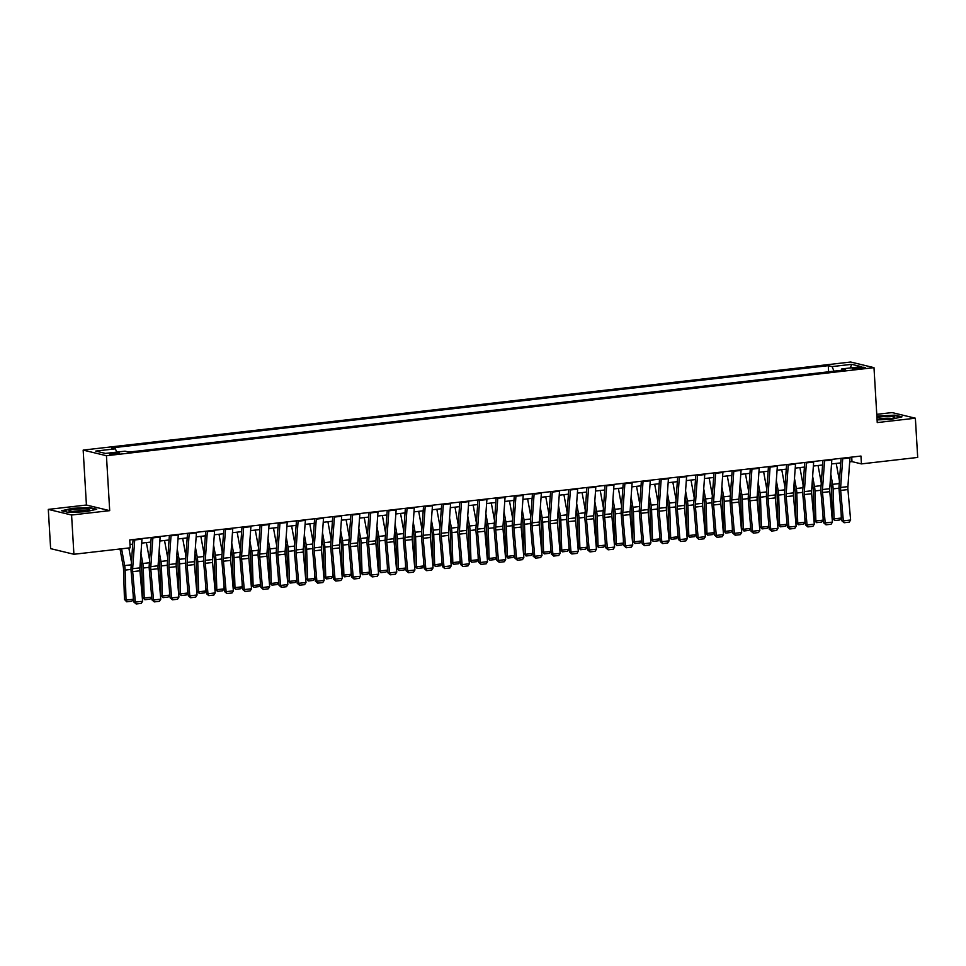 <?xml version="1.0" encoding="UTF-8"?>
<svg xmlns="http://www.w3.org/2000/svg" width="966" height="966" viewBox="0 0 966 966"><rect width="100%" height="100%" fill="white"/><g stroke="black" fill="none" stroke-linecap="round" stroke-linejoin="round"><path stroke-width="1.45" d="M116.488 454.008A5.072 0.652 -3.4 0 0 119.543 453.223A5.072 0.652 -3.4 0 0 112.467 453.042A5.072 0.652 -3.4 0 0 109.412 453.827A5.072 0.652 -3.4 0 0 116.488 454.008M48.3 509.396L71.581 515.023L109.701 510.652L86.421 505.025L48.3 509.396L50.63 548.64L73.911 554.267L130.193 547.807L129.722 539.958L860.96 456.049L861.418 463.897L917.7 457.437L915.37 418.206L892.089 412.579L876.754 414.342M86.421 505.025L83.161 450.096L850.696 362.021L873.988 367.648L106.441 455.723L83.161 450.096M858.424 367.466L855.224 367.829A4.915 0.64 -3.4 0 0 852.278 368.589A4.915 0.64 -3.4 0 0 859.136 368.77L862.324 368.408A4.915 0.64 -3.4 0 0 865.282 367.635A4.915 0.64 -3.4 0 0 858.424 367.466L858.508 368.831M834.008 371.173L832.076 366.585L828.273 365.667L111.561 447.898L115.377 448.828L116.753 452.112M832.076 366.585L851.686 364.327L861.382 366.669L841.772 368.927L841.229 370.34M115.377 448.828L95.767 451.074L105.451 453.416L125.061 451.17L128.864 452.088L845.576 369.845L841.772 368.927M71.581 515.023L73.911 554.267M109.701 510.652L106.441 455.723M873.988 367.648L877.249 422.577L915.37 418.206M849.694 461.881L851.988 461.615L861.418 463.897M129.987 544.462L132.74 544.148M141.688 543.121L150.889 542.059M159.849 541.032L169.038 539.982M177.998 538.956L187.199 537.893M196.158 536.867L205.347 535.816M214.307 534.79L223.508 533.727M232.456 532.701L241.657 531.65M250.617 530.624L259.806 529.561M268.765 528.535L277.966 527.484M286.926 526.458L296.115 525.395M305.075 524.369L314.276 523.318M323.236 522.292L332.425 521.229M341.384 520.203L350.586 519.153M359.533 518.126L368.734 517.064M377.694 516.037L386.883 514.987M395.843 513.96L405.044 512.898M414.003 511.871L423.193 510.821M432.152 509.794L441.353 508.732M450.301 507.705L459.502 506.655M468.462 505.629L477.651 504.566M486.61 503.54L495.812 502.489M504.771 501.463L513.96 500.4M522.92 499.374L532.121 498.323M541.069 497.297L550.27 496.234M559.229 495.208L568.431 494.157M577.378 493.131L586.579 492.068M595.539 491.042L604.728 489.991M613.688 488.965L622.889 487.902M631.849 486.876L641.038 485.826M649.997 484.787L659.198 483.737M668.146 482.71L677.347 481.66M686.307 480.621L695.496 479.571M704.456 478.544L713.657 477.494M722.616 476.455L731.805 475.405M740.765 474.378L749.966 473.328M758.914 472.289L768.115 471.239M777.075 470.213L786.264 469.15M795.223 468.124L804.424 467.073M813.384 466.047L822.573 464.984M831.533 463.958L840.734 462.907M851.722 457.111L851.988 461.615M828.273 365.667L828.635 371.789M850.285 367.949L851.686 364.327M877.092 419.92L891.497 419.292L902.003 416.841L894.987 415.139L876.862 416.044M68.683 512.463L86.203 511.702L96.709 509.239L89.693 507.548L72.172 508.309L61.667 510.76L68.683 512.463M850.008 457.304A5.554 2.149 83.5 0 1 849.971 457.908L847.907 486.623A7.933 3.067 -96.5 0 0 847.931 489.569L850.611 520.01L843.342 520.843L844.151 522.739L841.797 520.746L839.128 490.305A11.894 4.601 83.5 0 1 839.068 485.898L841.06 458.331M841.797 520.746L843.342 520.843L840.674 490.402A7.933 3.067 -96.5 0 1 840.637 487.456L842.714 458.741A5.554 2.149 83.5 0 0 842.738 458.138M850.611 520.01L849.235 522.147L844.151 522.739M830.349 480.44L831.219 485.186A7.933 3.067 83.5 0 1 831.533 488.192L832.451 518.211L834.044 518.875L833.115 488.856A11.894 4.601 -96.5 0 0 832.644 484.34L830.796 474.246M839.43 480.935L836.23 463.426M841.301 518.042L839.792 519.986L834.709 520.565L834.044 518.875L841.301 518.042L841.157 513.538M834.709 520.565L832.451 518.211M831.847 459.393A5.554 2.149 83.5 0 1 831.823 459.985L829.746 488.711A7.933 3.067 -96.5 0 0 829.782 491.646L832.451 522.087L825.193 522.92L826.002 524.816L823.636 522.823L820.967 492.382A11.894 4.601 83.5 0 1 820.919 487.975L822.911 460.42M823.636 522.823L825.193 522.92L822.525 492.479A7.933 3.067 -96.5 0 1 822.489 489.545L824.553 460.818A5.554 2.149 83.5 0 0 824.59 460.227M832.451 522.087L831.086 524.236L826.002 524.816M813.698 461.47A5.554 2.149 83.5 0 1 813.662 462.074L811.597 490.788A7.933 3.067 -96.5 0 0 811.633 493.735L814.302 524.176L807.045 525.009L807.842 526.905L805.487 524.912L802.818 494.471A11.894 4.601 83.5 0 1 802.77 490.064L804.75 462.497M805.487 524.912L807.045 525.009L804.364 494.568A7.933 3.067 -96.5 0 1 804.34 491.622L806.405 462.907A5.554 2.149 83.5 0 0 806.429 462.303M814.302 524.176L812.925 526.313L807.842 526.905M795.537 463.559A5.554 2.149 83.5 0 1 795.513 464.151L793.436 492.877A7.933 3.067 -96.5 0 0 793.472 495.812L796.153 526.253L788.884 527.086L789.693 528.982L787.338 526.989L784.658 496.548A11.894 4.601 83.5 0 1 784.609 492.141L786.602 464.586M787.338 526.989L788.884 527.086L786.215 496.645A7.933 3.067 -96.5 0 1 786.179 493.711L788.256 464.984A5.554 2.149 83.5 0 0 788.28 464.392M796.153 526.253L794.777 528.402L789.693 528.982M812.189 482.517L813.058 487.262A7.933 3.067 83.5 0 1 813.384 490.269L814.302 520.288L815.884 520.952L814.966 490.933A11.894 4.601 -96.5 0 0 814.483 486.417L812.635 476.335M821.281 483.024L818.069 465.503M823.141 520.119L821.643 522.063L816.56 522.654L815.884 520.952L823.141 520.119L823.008 515.615M816.56 522.654L814.302 520.288M794.04 484.606L794.909 489.351A7.933 3.067 83.5 0 1 795.223 492.358L796.141 522.377L797.735 523.041L796.817 493.022A11.894 4.601 -96.5 0 0 796.334 488.506L794.487 478.411M803.12 485.101L799.92 467.592M804.992 522.208L803.495 524.152L798.411 524.731L797.735 523.041L804.992 522.208L804.859 517.704M798.411 524.731L796.141 522.377M775.879 486.695L776.749 491.428A7.933 3.067 83.5 0 1 777.075 494.435L777.992 524.453L779.574 525.118L778.656 495.099A11.894 4.601 -96.5 0 0 778.173 490.583L776.326 480.5M784.972 487.19L781.76 469.669M786.843 524.284L785.334 526.229L780.25 526.82L779.574 525.118L786.843 524.284L786.698 519.78M780.25 526.82L777.992 524.453M777.388 465.636A5.554 2.149 83.5 0 1 777.364 466.24L775.287 494.954A7.933 3.067 -96.5 0 0 775.324 497.901L777.992 528.342L770.735 529.175L771.532 531.071L769.178 529.078L766.509 498.637A11.894 4.601 83.5 0 1 766.461 494.23L768.441 466.663M769.178 529.078L770.735 529.175L768.055 498.734A7.933 3.067 -96.5 0 1 768.03 495.787L770.095 467.073A5.554 2.149 83.5 0 0 770.131 466.469M777.992 528.342L776.616 530.479L771.532 531.071M757.73 488.772L758.6 493.517A7.933 3.067 83.5 0 1 758.914 496.524L759.844 526.542L761.425 527.207L760.508 497.188A11.894 4.601 -96.5 0 0 760.025 492.672L758.177 482.577M766.811 489.267L763.611 471.758M768.682 526.373L767.185 528.317L762.102 528.897L761.425 527.207L768.682 526.373L768.55 521.869M762.102 528.897L759.844 526.542M877.056 419.268A10.3 1.34 -3.4 0 0 878.372 419.341A10.3 1.34 -3.4 0 0 894.54 417.614A10.3 1.34 -3.4 0 0 890.628 416.479A10.3 1.34 -3.4 0 0 876.947 417.445M891.533 418.483A7.8 1.014 -3.4 0 0 889.227 418.254A7.8 1.014 -3.4 0 0 877.587 419.304M876.887 416.467L894.685 415.537L901.024 417.07M75.119 509.336A10.3 1.34 -3.4 0 0 69.202 511.219A10.3 1.34 -3.4 0 0 83.293 511.304A10.3 1.34 -3.4 0 0 89.246 510.024A10.3 1.34 -3.4 0 0 85.757 508.901A10.3 1.34 -3.4 0 0 75.119 509.336M86.228 510.881A7.8 1.014 -3.4 0 0 76.193 511.002A7.8 1.014 -3.4 0 0 72.293 511.714M62.548 510.978L72.414 508.671L89.391 507.935L95.731 509.468M759.228 467.725A5.554 2.149 83.5 0 1 759.204 468.317L757.139 497.043A7.933 3.067 -96.5 0 0 757.163 499.977L759.844 530.419L752.574 531.252L753.383 533.147L751.029 531.155L748.348 500.714A11.894 4.601 83.5 0 1 748.3 496.307L750.292 468.752M751.029 531.155L752.574 531.252L749.906 500.811A7.933 3.067 -96.5 0 1 749.87 497.876L751.946 469.15A5.554 2.149 83.5 0 0 751.971 468.558M759.844 530.419L758.467 532.568L753.383 533.147M741.079 469.802A5.554 2.149 83.5 0 1 741.055 470.406L738.978 499.12A7.933 3.067 -96.5 0 0 739.014 502.066L741.683 532.508L734.426 533.341L735.235 535.236L732.868 533.244L730.199 502.803A11.894 4.601 83.5 0 1 730.151 498.396L732.143 470.828M732.868 533.244L734.426 533.341L731.757 502.9A7.933 3.067 -96.5 0 1 731.721 499.953L733.786 471.239A5.554 2.149 83.5 0 0 733.822 470.635M741.683 532.508L740.306 534.657L735.235 535.236M722.93 471.891A5.554 2.149 83.5 0 1 722.894 472.483L720.829 501.209A7.933 3.067 -96.5 0 0 720.865 504.143L723.534 534.584L716.277 535.418L717.074 537.313L714.719 535.321L712.051 504.88A11.894 4.601 83.5 0 1 712.002 500.473L713.983 472.917M714.719 535.321L716.277 535.418L713.596 504.976A7.933 3.067 -96.5 0 1 713.56 502.042L715.637 473.316A5.554 2.149 83.5 0 0 715.661 472.724M723.534 534.584L722.157 536.734L717.074 537.313M704.769 473.968A5.554 2.149 83.5 0 1 704.745 474.572L702.668 503.286A7.933 3.067 -96.5 0 0 702.705 506.232L705.385 536.673L698.116 537.507L698.925 539.402L696.571 537.41L693.89 506.969A11.894 4.601 83.5 0 1 693.842 502.561L695.834 474.994M696.571 537.41L698.116 537.507L695.448 507.065A7.933 3.067 -96.5 0 1 695.411 504.119L697.488 475.405A5.554 2.149 83.5 0 0 697.512 474.801M705.385 536.673L704.009 538.823L698.925 539.402M686.621 476.057A5.554 2.149 83.5 0 1 686.597 476.649L684.52 505.375A7.933 3.067 -96.5 0 0 684.556 508.309L687.224 538.75L679.967 539.583L680.764 541.479L678.41 539.487L675.741 509.046A11.894 4.601 83.5 0 1 675.693 504.638L677.673 477.083M678.41 539.487L679.967 539.583L677.287 509.142A7.933 3.067 -96.5 0 1 677.263 506.208L679.327 477.482A5.554 2.149 83.5 0 0 679.352 476.89M687.224 538.75L685.848 540.9L680.764 541.479M739.582 490.861L740.439 495.594A7.933 3.067 83.5 0 1 740.765 498.601L741.683 528.619L743.265 529.283L742.347 499.265A11.894 4.601 -96.5 0 0 741.876 494.749L740.028 484.666M748.662 491.356L745.462 473.835M750.534 528.45L749.024 530.394L743.941 530.986L743.265 529.283L750.534 528.45L750.389 523.946M743.941 530.986L741.683 528.619M721.421 492.938L722.29 497.683A7.933 3.067 83.5 0 1 722.616 500.69L723.534 530.708L725.116 531.372L724.198 501.354A11.894 4.601 -96.5 0 0 723.715 496.838L721.868 486.743M730.513 493.433L727.301 475.924M732.373 530.539L730.876 532.483L725.792 533.063L725.116 531.372L732.373 530.539L732.24 526.035M725.792 533.063L723.534 530.708M703.272 495.027L704.142 499.76A7.933 3.067 83.5 0 1 704.456 502.767L705.373 532.785L706.967 533.449L706.049 503.431A11.894 4.601 -96.5 0 0 705.566 498.927L703.719 488.832M712.353 495.522L709.153 478.001M714.224 532.616L712.727 534.56L707.643 535.152L706.967 533.449L714.224 532.616L714.091 528.124M707.643 535.152L705.373 532.785M685.111 497.104L685.981 501.849A7.933 3.067 83.5 0 1 686.307 504.856L687.224 534.874L688.806 535.538L687.889 505.52A11.894 4.601 -96.5 0 0 687.406 501.004L685.558 490.909M694.204 497.599L690.992 480.09M696.075 534.705L694.566 536.649L689.482 537.229L688.806 535.538L696.075 534.705L695.931 530.201M689.482 537.229L687.224 534.874M666.963 499.193L667.832 503.926A7.933 3.067 83.5 0 1 668.146 506.933L669.064 536.951L670.658 537.615L669.74 507.597A11.894 4.601 -96.5 0 0 669.257 503.093L667.409 492.998M676.043 499.688L672.843 482.167M677.915 536.782L676.417 538.726L671.334 539.318L670.658 537.615L677.915 536.782L677.782 532.29M671.334 539.318L669.064 536.951M668.46 478.134A5.554 2.149 83.5 0 1 668.436 478.738L666.371 507.452A7.933 3.067 -96.5 0 0 666.395 510.398L669.076 540.839L661.807 541.672L662.616 543.568L660.261 541.576L657.58 511.135A11.894 4.601 83.5 0 1 657.532 506.727L659.524 479.16M660.261 541.576L661.807 541.672L659.138 511.231A7.933 3.067 -96.5 0 1 659.102 508.285L661.179 479.571A5.554 2.149 83.5 0 0 661.203 478.967M669.076 540.839L667.699 542.989L662.616 543.568M648.814 501.269L649.671 506.015A7.933 3.067 83.5 0 1 649.997 509.022L650.915 539.04L652.497 539.704L651.579 509.686A11.894 4.601 -96.5 0 0 651.096 505.17L649.261 495.075M657.894 501.765L654.694 484.256M659.766 538.871L658.257 540.815L653.173 541.395L652.497 539.704L659.766 538.871L659.621 534.367M653.173 541.395L650.915 539.04M650.311 480.223A5.554 2.149 83.5 0 1 650.287 480.814L648.21 509.541A7.933 3.067 -96.5 0 0 648.246 512.475L650.915 542.916L643.658 543.749L644.455 545.645L642.1 543.653L639.432 513.212A11.894 4.601 83.5 0 1 639.383 508.804L641.364 481.249M642.1 543.653L643.658 543.749L640.989 513.308A7.933 3.067 -96.5 0 1 640.953 510.374L643.018 481.648A5.554 2.149 83.5 0 0 643.054 481.056M650.915 542.916L649.538 545.065L644.455 545.645M630.653 503.358L631.523 508.092A7.933 3.067 83.5 0 1 631.849 511.099L632.766 541.117L634.348 541.781L633.43 511.763A11.894 4.601 -96.5 0 0 632.947 507.259L631.1 497.164M639.746 503.854L636.534 486.333M641.605 540.948L640.108 542.892L635.024 543.484L634.348 541.781L641.605 540.948L641.472 536.456M635.024 543.484L632.766 541.117M632.162 482.3A5.554 2.149 83.5 0 1 632.126 482.903L630.061 511.618A7.933 3.067 -96.5 0 0 630.098 514.564L632.766 545.005L625.497 545.838L626.306 547.734L623.951 545.742L621.283 515.301A11.894 4.601 83.5 0 1 621.223 510.893L623.215 483.326M623.951 545.742L625.497 545.838L622.828 515.397A7.933 3.067 -96.5 0 1 622.792 512.451L624.869 483.737A5.554 2.149 83.5 0 0 624.893 483.133M632.766 545.005L631.39 547.154L626.306 547.734M612.504 505.435L613.374 510.181A7.933 3.067 83.5 0 1 613.688 513.188L614.605 543.206L616.199 543.87L615.27 513.852A11.894 4.601 -96.5 0 0 614.799 509.336L612.951 499.241M621.585 505.93L618.385 488.422M623.456 543.037L621.947 544.981L616.876 545.561L616.199 543.87L623.456 543.037L623.324 538.533M616.876 545.561L614.605 543.206M614.002 484.389A5.554 2.149 83.5 0 1 613.978 484.98L611.901 513.707A7.933 3.067 -96.5 0 0 611.937 516.641L614.605 547.082L607.348 547.915L608.157 549.811L605.803 547.819L603.122 517.378A11.894 4.601 83.5 0 1 603.074 512.97L605.066 485.415M605.803 547.819L607.348 547.915L604.68 517.474A7.933 3.067 -96.5 0 1 604.644 514.54L606.72 485.813A5.554 2.149 83.5 0 0 606.745 485.222M614.605 547.082L613.241 549.231L608.157 549.811M594.344 507.524L595.213 512.258A7.933 3.067 83.5 0 1 595.539 515.264L596.457 545.283L598.039 545.947L597.121 515.929A11.894 4.601 -96.5 0 0 596.638 511.425L594.79 501.33M603.436 508.019L600.224 490.499M605.308 545.114L603.798 547.07L598.715 547.65L598.039 545.947L605.308 545.114L605.163 540.622M598.715 547.65L596.457 545.283M595.853 486.466A5.554 2.149 83.5 0 1 595.817 487.069L593.752 515.784A7.933 3.067 -96.5 0 0 593.788 518.73L596.457 549.171L589.2 550.004L589.997 551.9L587.642 549.908L584.973 519.466A11.894 4.601 83.5 0 1 584.925 515.059L586.905 487.492M587.642 549.908L589.2 550.004L586.519 519.563A7.933 3.067 -96.5 0 1 586.495 516.629L588.56 487.902A5.554 2.149 83.5 0 0 588.584 487.299M596.457 549.171L595.08 551.32L589.997 551.9M576.195 509.601L577.064 514.347A7.933 3.067 83.5 0 1 577.378 517.353L578.296 547.372L579.89 548.036L578.972 518.018A11.894 4.601 -96.5 0 0 578.489 513.501L576.642 503.407M585.275 510.096L582.075 492.588M587.147 547.203L585.65 549.147L580.566 549.726L579.89 548.036L587.147 547.203L587.014 542.699M580.566 549.726L578.296 547.372M577.692 488.555A5.554 2.149 83.5 0 1 577.668 489.146L575.603 517.873A7.933 3.067 -96.5 0 0 575.627 520.807L578.308 551.248L571.039 552.081L571.848 553.977L569.493 551.997L566.813 521.543A11.894 4.601 83.5 0 1 566.764 517.136L568.757 489.581M569.493 551.997L571.039 552.081L568.37 521.64A7.933 3.067 -96.5 0 1 568.334 518.706L570.411 489.979A5.554 2.149 83.5 0 0 570.435 489.388M578.308 551.248L576.931 553.397L571.848 553.977M558.046 511.69L558.903 516.424A7.933 3.067 83.5 0 1 559.229 519.43L560.147 549.449L561.729 550.113L560.811 520.094A11.894 4.601 -96.5 0 0 560.328 515.59L558.481 505.496M567.127 512.185L563.927 494.664M568.998 549.28L567.489 551.236L562.405 551.815L561.729 550.113L568.998 549.28L568.853 544.788M562.405 551.815L560.147 549.449M559.543 490.631A5.554 2.149 83.5 0 1 559.519 491.235L557.442 519.962A7.933 3.067 -96.5 0 0 557.479 522.896L560.147 553.337L552.89 554.17L553.687 556.066L551.332 554.073L548.664 523.632A11.894 4.601 83.5 0 1 548.616 519.225L550.596 491.658M551.332 554.073L552.89 554.17L550.222 523.729A7.933 3.067 -96.5 0 1 550.185 520.795L552.25 492.068A5.554 2.149 83.5 0 0 552.286 491.465M560.147 553.337L558.771 555.486L553.687 556.066M541.383 492.72A5.554 2.149 83.5 0 1 541.358 493.312L539.294 522.038A7.933 3.067 -96.5 0 0 539.318 524.973L541.998 555.426L534.729 556.259L535.538 558.143L533.184 556.162L530.515 525.709A11.894 4.601 83.5 0 1 530.455 521.302L532.447 493.747M533.184 556.162L534.729 556.259L532.061 525.806A7.933 3.067 -96.5 0 1 532.024 522.872L534.101 494.145A5.554 2.149 83.5 0 0 534.126 493.554M541.998 555.426L540.622 557.563L535.538 558.143M523.234 494.797A5.554 2.149 83.5 0 1 523.21 495.401L521.133 524.127A7.933 3.067 -96.5 0 0 521.169 527.062L523.838 557.503L516.581 558.336L517.39 560.232L515.023 558.239L512.354 527.798A11.894 4.601 83.5 0 1 512.306 523.391L514.298 495.824M515.023 558.239L516.581 558.336L513.912 527.895A7.933 3.067 -96.5 0 1 513.876 524.961L515.941 496.234A5.554 2.149 83.5 0 0 515.977 495.63M523.838 557.503L522.473 559.652L517.39 560.232M505.085 496.886A5.554 2.149 83.5 0 1 505.049 497.478L502.984 526.204A7.933 3.067 -96.5 0 0 503.02 529.139L505.689 559.592L498.432 560.425L499.229 562.321L496.874 560.328L494.206 529.875A11.894 4.601 83.5 0 1 494.157 525.468L496.138 497.913M496.874 560.328L498.432 560.425L495.751 529.972A7.933 3.067 -96.5 0 1 495.727 527.038L497.792 498.311A5.554 2.149 83.5 0 0 497.816 497.719M505.689 559.592L504.312 561.729L499.229 562.321M486.924 498.963A5.554 2.149 83.5 0 1 486.9 499.567L484.823 528.293A7.933 3.067 -96.5 0 0 484.86 531.228L487.54 561.669L480.271 562.502L481.08 564.398L478.725 562.405L476.045 531.964A11.894 4.601 83.5 0 1 475.996 527.557L477.989 499.99M478.725 562.405L480.271 562.502L477.602 532.061A7.933 3.067 -96.5 0 1 477.566 529.126L479.643 500.4A5.554 2.149 83.5 0 0 479.667 499.796M487.54 561.669L486.164 563.818L481.08 564.398M468.776 501.052A5.554 2.149 83.5 0 1 468.752 501.644L466.675 530.37A7.933 3.067 -96.5 0 0 466.711 533.304L469.379 563.758L462.122 564.591L462.919 566.487L460.565 564.494L457.896 534.053A11.894 4.601 83.5 0 1 457.848 529.634L459.828 502.079M460.565 564.494L462.122 564.591L459.442 534.138A7.933 3.067 -96.5 0 1 459.418 531.203L461.482 502.477A5.554 2.149 83.5 0 0 461.507 501.885M469.379 563.758L468.003 565.895L462.919 566.487M450.615 503.129A5.554 2.149 83.5 0 1 450.591 503.733L448.526 532.459A7.933 3.067 -96.5 0 0 448.55 535.393L451.231 565.835L443.962 566.668L444.771 568.563L442.416 566.571L439.735 536.13A11.894 4.601 83.5 0 1 439.687 531.723L441.679 504.155M442.416 566.571L443.962 566.668L441.293 536.227A7.933 3.067 -96.5 0 1 441.257 533.292L443.334 504.566A5.554 2.149 83.5 0 0 443.358 503.962M451.231 565.835L449.854 567.984L444.771 568.563M432.466 505.218A5.554 2.149 83.5 0 1 432.442 505.81L430.365 534.536A7.933 3.067 -96.5 0 0 430.401 537.482L433.07 567.923L425.813 568.757L426.61 570.652L424.255 568.66L421.587 538.219A11.894 4.601 83.5 0 1 421.538 533.8L423.531 506.244M424.255 568.66L425.813 568.757L423.144 538.316A7.933 3.067 -96.5 0 1 423.108 535.369L425.173 506.643A5.554 2.149 83.5 0 0 425.209 506.051M433.07 567.923L431.693 570.061L426.61 570.652M414.317 507.295A5.554 2.149 83.5 0 1 414.281 507.899L412.216 536.625A7.933 3.067 -96.5 0 0 412.253 539.559L414.921 570L407.664 570.834L408.461 572.729L406.106 570.737L403.438 540.296A11.894 4.601 83.5 0 1 403.39 535.889L405.37 508.321M406.106 570.737L407.664 570.834L404.983 540.392A7.933 3.067 -96.5 0 1 404.947 537.458L407.024 508.732A5.554 2.149 83.5 0 0 407.048 508.128M414.921 570L413.545 572.15L408.461 572.729M396.157 509.384A5.554 2.149 83.5 0 1 396.132 509.976L394.056 538.702A7.933 3.067 -96.5 0 0 394.092 541.648L396.76 572.089L389.503 572.923L390.312 574.818L387.958 572.826L385.277 542.385A11.894 4.601 83.5 0 1 385.229 537.965L387.221 510.41M387.958 572.826L389.503 572.923L386.835 542.481A7.933 3.067 -96.5 0 1 386.798 539.535L388.875 510.809A5.554 2.149 83.5 0 0 388.9 510.217M396.76 572.089L395.396 574.227L390.312 574.818M378.008 511.473A5.554 2.149 83.5 0 1 377.984 512.065L375.907 540.791A7.933 3.067 -96.5 0 0 375.943 543.725L378.612 574.166L371.355 574.999L372.151 576.895L369.797 574.903L367.128 544.462A11.894 4.601 83.5 0 1 367.08 540.054L369.06 512.487M369.797 574.903L371.355 574.999L368.674 544.558A7.933 3.067 -96.5 0 1 368.65 541.624L370.715 512.898A5.554 2.149 83.5 0 0 370.739 512.306M378.612 574.166L377.235 576.316L372.151 576.895M359.847 513.55A5.554 2.149 83.5 0 1 359.823 514.141L357.758 542.868A7.933 3.067 -96.5 0 0 357.782 545.814L360.463 576.255L353.194 577.088L354.003 578.984L351.648 576.992L348.968 546.551A11.894 4.601 83.5 0 1 348.919 542.143L350.912 514.576M351.648 576.992L353.194 577.088L350.525 546.647A7.933 3.067 -96.5 0 1 350.489 543.701L352.566 514.975A5.554 2.149 83.5 0 0 352.59 514.383M360.463 576.255L359.086 578.393L354.003 578.984M341.698 515.639A5.554 2.149 83.5 0 1 341.674 516.23L339.597 544.957A7.933 3.067 -96.5 0 0 339.634 547.891L342.302 578.332L335.045 579.165L335.842 581.061L333.487 579.069L330.819 548.628A11.894 4.601 83.5 0 1 330.77 544.22L332.751 516.665M333.487 579.069L335.045 579.165L332.376 548.724A7.933 3.067 -96.5 0 1 332.34 545.79L334.405 517.064A5.554 2.149 83.5 0 0 334.441 516.472M342.302 578.332L340.926 580.481L335.842 581.061M323.55 517.716A5.554 2.149 83.5 0 1 323.513 518.307L321.449 547.034A7.933 3.067 -96.5 0 0 321.473 549.98L324.153 580.421L316.884 581.254L317.693 583.15L315.339 581.158L312.67 550.717A11.894 4.601 83.5 0 1 312.61 546.309L314.602 518.742M315.339 581.158L316.884 581.254L314.216 550.813A7.933 3.067 -96.5 0 1 314.179 547.867L316.256 519.14A5.554 2.149 83.5 0 0 316.28 518.549M324.153 580.421L322.777 582.558L317.693 583.15M305.389 519.805A5.554 2.149 83.5 0 1 305.365 520.396L303.288 549.123A7.933 3.067 -96.5 0 0 303.324 552.057L305.993 582.498L298.736 583.331L299.545 585.227L297.19 583.235L294.509 552.793A11.894 4.601 83.5 0 1 294.461 548.386L296.453 520.831M297.19 583.235L298.736 583.331L296.067 552.89A7.933 3.067 -96.5 0 1 296.031 549.956L298.096 521.229A5.554 2.149 83.5 0 0 298.132 520.638M305.993 582.498L304.628 584.647L299.545 585.227M287.24 521.881A5.554 2.149 83.5 0 1 287.204 522.485L285.139 551.2A7.933 3.067 -96.5 0 0 285.175 554.146L287.844 584.587L280.587 585.42L281.384 587.316L279.029 585.324L276.361 554.882A11.894 4.601 83.5 0 1 276.312 550.475L278.293 522.908M279.029 585.324L280.587 585.42L277.906 554.979A7.933 3.067 -96.5 0 1 277.882 552.033L279.947 523.318A5.554 2.149 83.5 0 0 279.971 522.715M287.844 584.587L286.467 586.724L281.384 587.316M269.079 523.97A5.554 2.149 83.5 0 1 269.055 524.562L266.99 553.289A7.933 3.067 -96.5 0 0 267.014 556.223L269.695 586.664L262.426 587.497L263.235 589.393L260.88 587.4L258.2 556.959A11.894 4.601 83.5 0 1 258.151 552.552L260.144 524.997M260.88 587.4L262.426 587.497L259.757 557.056A7.933 3.067 -96.5 0 1 259.721 554.122L261.798 525.395A5.554 2.149 83.5 0 0 261.822 524.804M269.695 586.664L268.319 588.813L263.235 589.393M250.931 526.047A5.554 2.149 83.5 0 1 250.906 526.651L248.83 555.365A7.933 3.067 -96.5 0 0 248.866 558.312L251.534 588.753L244.277 589.586L245.074 591.482L242.72 589.489L240.051 559.048A11.894 4.601 83.5 0 1 240.003 554.641L241.983 527.074M242.72 589.489L244.277 589.586L241.597 559.145A7.933 3.067 -96.5 0 1 241.572 556.199L243.637 527.484A5.554 2.149 83.5 0 0 243.674 526.881M251.534 588.753L250.158 590.89L245.074 591.482M539.885 513.767L540.755 518.513A7.933 3.067 83.5 0 1 541.069 521.519L541.998 551.538L543.58 552.202L542.663 522.183A11.894 4.601 -96.5 0 0 542.18 517.667L540.332 507.573M548.966 514.262L545.766 496.753M550.837 551.369L549.34 553.313L544.256 553.892L543.58 552.202L550.837 551.369L550.705 546.865M544.256 553.892L541.998 551.538M521.737 515.856L522.606 520.589A7.933 3.067 83.5 0 1 522.92 523.608L523.838 553.615L525.432 554.279L524.502 524.26A11.894 4.601 -96.5 0 0 524.031 519.756L522.183 509.662M530.817 516.351L527.617 498.83M532.689 553.446L531.179 555.402L526.096 555.981L525.432 554.279L532.689 553.446L532.544 548.954M526.096 555.981L523.838 553.615M503.576 517.933L504.445 522.678A7.933 3.067 83.5 0 1 504.771 525.685L505.689 555.704L507.271 556.368L506.353 526.349A11.894 4.601 -96.5 0 0 505.87 521.833L504.023 511.739M512.668 518.428L509.456 500.919M514.528 555.535L513.031 557.479L507.947 558.058L507.271 556.368L514.528 555.535L514.395 551.031M507.947 558.058L505.689 555.704M485.427 520.022L486.296 524.755A7.933 3.067 83.5 0 1 486.61 527.774L487.528 557.793L489.122 558.445L488.204 528.426A11.894 4.601 -96.5 0 0 487.721 523.922L485.874 513.827M494.507 520.517L491.308 503.008M496.379 557.611L494.882 559.568L489.798 560.147L489.122 558.445L496.379 557.611L496.246 553.12M489.798 560.147L487.528 557.793M467.266 522.099L468.136 526.844A7.933 3.067 83.5 0 1 468.462 529.851L469.379 559.869L470.961 560.534L470.044 530.515A11.894 4.601 -96.5 0 0 469.561 525.999L467.713 515.904M476.359 522.594L473.147 505.085M478.23 559.7L476.721 561.644L471.637 562.224L470.961 560.534L478.23 559.7L478.085 555.196M471.637 562.224L469.379 559.869M449.118 524.188L449.987 528.921A7.933 3.067 83.5 0 1 450.301 531.94L451.231 561.958L452.812 562.61L451.895 532.592A11.894 4.601 -96.5 0 0 451.412 528.088L449.564 517.993M458.198 524.683L454.998 507.174M460.07 561.777L458.572 563.733L453.489 564.313L452.812 562.61L460.07 561.777L459.937 557.285M453.489 564.313L451.231 561.958M430.969 526.265L431.826 531.01A7.933 3.067 83.5 0 1 432.152 534.017L433.07 564.035L434.652 564.699L433.734 534.681A11.894 4.601 -96.5 0 0 433.263 530.165L431.416 520.07M440.049 526.76L436.849 509.251M441.921 563.866L440.411 565.81L435.328 566.39L434.652 564.699L441.921 563.866L441.776 559.362M435.328 566.39L433.07 564.035M412.808 528.354L413.677 533.087A7.933 3.067 83.5 0 1 414.003 536.106L414.921 566.124L416.503 566.776L415.585 536.758A11.894 4.601 -96.5 0 0 415.102 532.254L413.255 522.159M421.9 528.849L418.689 511.34M423.76 565.943L422.263 567.899L417.179 568.479L416.503 566.776L423.76 565.943L423.627 561.451M417.179 568.479L414.921 566.124M394.659 530.431L395.529 535.176A7.933 3.067 83.5 0 1 395.843 538.183L396.76 568.201L398.354 568.865L397.424 538.847A11.894 4.601 -96.5 0 0 396.954 534.331L395.106 524.236M403.74 530.926L400.54 513.417M405.611 568.032L404.114 569.976L399.03 570.556L398.354 568.865L405.611 568.032L405.478 563.528M399.03 570.556L396.76 568.201M376.499 532.52L377.368 537.253A7.933 3.067 83.5 0 1 377.694 540.272L378.612 570.29L380.193 570.942L379.276 540.924A11.894 4.601 -96.5 0 0 378.793 536.42L376.945 526.325M385.591 533.015L382.379 515.506M387.463 570.109L385.953 572.065L380.87 572.645L380.193 570.942L387.463 570.109L387.318 565.617M380.87 572.645L378.612 570.29M358.35 534.596L359.219 539.342A7.933 3.067 83.5 0 1 359.533 542.349L360.451 572.367L362.045 573.031L361.127 543.013A11.894 4.601 -96.5 0 0 360.644 538.497L358.797 528.402M367.43 535.092L364.23 517.583M369.302 572.198L367.805 574.142L362.721 574.722L362.045 573.031L369.302 572.198L369.169 567.694M362.721 574.722L360.451 572.367M340.201 536.685L341.058 541.431A7.933 3.067 83.5 0 1 341.384 544.438L342.302 574.456L343.884 575.108L342.966 545.09A11.894 4.601 -96.5 0 0 342.483 540.586L340.648 530.491M349.281 537.181L346.082 519.672M351.153 574.275L349.644 576.231L344.56 576.811L343.884 575.108L351.153 574.275L351.008 569.783M344.56 576.811L342.302 574.456M322.04 538.762L322.91 543.508A7.933 3.067 83.5 0 1 323.224 546.514L324.153 576.533L325.735 577.197L324.817 547.179A11.894 4.601 -96.5 0 0 324.335 542.663L322.487 532.568M331.121 539.257L327.921 521.749M332.992 576.364L331.495 578.308L326.411 578.9L325.735 577.197L332.992 576.364L332.859 571.86M326.411 578.9L324.153 576.533M303.892 540.851L304.761 545.597A7.933 3.067 83.5 0 1 305.075 548.603L305.993 578.622L307.586 579.274L306.657 549.268A11.894 4.601 -96.5 0 0 306.186 544.752L304.338 534.657M312.972 541.346L309.772 523.838M314.844 578.441L313.334 580.397L308.251 580.977L307.586 579.274L314.844 578.441L314.711 573.949M308.251 580.977L305.993 578.622M285.731 542.928L286.6 547.674A7.933 3.067 83.5 0 1 286.926 550.68L287.844 580.699L289.426 581.363L288.508 551.345A11.894 4.601 -96.5 0 0 288.025 546.828L286.178 536.734M294.823 543.423L291.611 525.915M296.695 580.53L295.185 582.474L290.102 583.066L289.426 581.363L296.695 580.53L296.55 576.026M290.102 583.066L287.844 580.699M267.582 545.017L268.451 549.763A7.933 3.067 83.5 0 1 268.765 552.769L269.683 582.788L271.277 583.452L270.359 553.433A11.894 4.601 -96.5 0 0 269.876 548.917L268.029 538.823M276.662 545.512L273.463 528.004M278.534 582.619L277.037 584.563L271.953 585.142L271.277 583.452L278.534 582.619L278.401 578.115M271.953 585.142L269.683 582.788M249.421 547.094L250.291 551.84A7.933 3.067 83.5 0 1 250.617 554.846L251.534 584.865L253.116 585.529L252.198 555.51A11.894 4.601 -96.5 0 0 251.715 550.994L249.868 540.9M258.514 547.589L255.302 530.08M260.385 584.696L258.876 586.64L253.792 587.231L253.116 585.529L260.385 584.696L260.24 580.192M253.792 587.231L251.534 584.865M231.272 549.183L232.142 553.929A7.933 3.067 83.5 0 1 232.456 556.935L233.386 586.954L234.967 587.618L234.05 557.599A11.894 4.601 -96.5 0 0 233.567 553.083L231.719 542.989M240.353 549.678L237.153 532.169M242.225 586.785L240.727 588.729L235.644 589.308L234.967 587.618L242.225 586.785L242.092 582.281M235.644 589.308L233.386 586.954M232.77 528.136A5.554 2.149 83.5 0 1 232.746 528.728L230.681 557.454A7.933 3.067 -96.5 0 0 230.705 560.389L233.386 590.83L226.116 591.663L226.925 593.559L224.571 591.566L221.902 561.125A11.894 4.601 83.5 0 1 221.842 556.718L223.834 529.163M224.571 591.566L226.116 591.663L223.448 561.222A7.933 3.067 -96.5 0 1 223.412 558.288L225.489 529.561A5.554 2.149 83.5 0 0 225.513 528.97M233.386 590.83L232.009 592.979L226.925 593.559M213.124 551.26L213.981 556.005A7.933 3.067 83.5 0 1 214.307 559.012L215.225 589.031L216.807 589.695L215.889 559.676A11.894 4.601 -96.5 0 0 215.418 555.16L213.571 545.065M222.204 551.755L219.004 534.246M224.076 588.862L222.566 590.806L217.483 591.397L216.807 589.695L224.076 588.862L223.931 584.358M217.483 591.397L215.225 589.031M214.621 530.213A5.554 2.149 83.5 0 1 214.597 530.817L212.52 559.531A7.933 3.067 -96.5 0 0 212.556 562.478L215.225 592.919L207.968 593.752L208.777 595.648L206.41 593.655L203.741 563.214A11.894 4.601 83.5 0 1 203.693 558.807L205.686 531.24M206.41 593.655L207.968 593.752L205.299 563.311A7.933 3.067 -96.5 0 1 205.263 560.365L207.328 531.65A5.554 2.149 83.5 0 0 207.364 531.046M215.225 592.919L213.848 595.056L208.777 595.648M194.963 553.349L195.832 558.094A7.933 3.067 83.5 0 1 196.158 561.101L197.076 591.12L198.658 591.784L197.74 561.765A11.894 4.601 -96.5 0 0 197.257 557.249L195.41 547.154M204.055 553.844L200.843 536.335M205.915 590.951L204.418 592.895L199.334 593.474L198.658 591.784L205.915 590.951L205.782 586.447M199.334 593.474L197.076 591.12M196.472 532.302A5.554 2.149 83.5 0 1 196.436 532.894L194.371 561.62A7.933 3.067 -96.5 0 0 194.407 564.555L197.076 594.996L189.819 595.829L190.616 597.725L188.261 595.732L185.593 565.291A11.894 4.601 83.5 0 1 185.544 560.884L187.525 533.329M188.261 595.732L189.819 595.829L187.138 565.388A7.933 3.067 -96.5 0 1 187.102 562.454L189.179 533.727A5.554 2.149 83.5 0 0 189.203 533.135M197.076 594.996L195.7 597.145L190.616 597.725M176.814 555.426L177.684 560.171A7.933 3.067 83.5 0 1 177.998 563.178L178.915 593.196L180.509 593.861L179.591 563.842A11.894 4.601 -96.5 0 0 179.108 559.326L177.261 549.231M185.895 555.933L182.695 538.412M187.766 593.027L186.269 594.971L181.185 595.563L180.509 593.861L187.766 593.027L187.633 588.523M181.185 595.563L178.915 593.196M178.312 534.379A5.554 2.149 83.5 0 1 178.287 534.983L176.21 563.697A7.933 3.067 -96.5 0 0 176.247 566.644L178.927 597.085L171.658 597.918L172.467 599.814L170.113 597.821L167.432 567.38A11.894 4.601 83.5 0 1 167.384 562.973L169.376 535.405M170.113 597.821L171.658 597.918L168.99 567.477A7.933 3.067 -96.5 0 1 168.953 564.53L171.03 535.816A5.554 2.149 83.5 0 0 171.054 535.212M178.927 597.085L177.551 599.222L172.467 599.814M158.653 557.515L159.523 562.26A7.933 3.067 83.5 0 1 159.849 565.267L160.767 595.285L162.348 595.95L161.431 565.931A11.894 4.601 -96.5 0 0 160.948 561.415L159.1 551.32M167.746 558.01L164.534 540.501M169.618 595.116L168.108 597.06L163.025 597.64L162.348 595.95L169.618 595.116L169.473 590.612M163.025 597.64L160.767 595.285M160.163 536.468A5.554 2.149 83.5 0 1 160.139 537.06L158.062 565.786A7.933 3.067 -96.5 0 0 158.098 568.72L160.767 599.162L153.509 599.995L154.306 601.89L151.952 599.898L149.283 569.457A11.894 4.601 83.5 0 1 149.235 565.05L151.215 537.494M151.952 599.898L153.509 599.995L150.829 569.554A7.933 3.067 -96.5 0 1 150.805 566.619L152.869 537.893A5.554 2.149 83.5 0 0 152.894 537.301M160.767 599.162L159.39 601.311L154.306 601.89M140.505 559.592L141.374 564.337A7.933 3.067 83.5 0 1 141.688 567.344L142.606 597.362L144.2 598.026L143.282 568.008A11.894 4.601 -96.5 0 0 142.799 563.492L140.951 553.409M149.585 560.099L146.385 542.578M151.457 597.193L149.959 599.137L144.876 599.729L144.2 598.026L151.457 597.193L151.324 592.689M144.876 599.729L142.606 597.362M142.002 538.545A5.554 2.149 83.5 0 1 141.978 539.149L139.913 567.863A7.933 3.067 -96.5 0 0 139.937 570.809L142.618 601.25L135.349 602.084L136.158 603.979L133.803 601.987L131.122 571.546A11.894 4.601 83.5 0 1 131.074 567.139L133.067 539.571M133.803 601.987L135.349 602.084L132.68 571.643A7.933 3.067 -96.5 0 1 132.644 568.696L134.721 539.982A5.554 2.149 83.5 0 0 134.745 539.378M142.618 601.25L141.241 603.388L136.158 603.979M120.026 548.966L123.213 566.426A7.933 3.067 83.5 0 1 123.539 569.433L124.457 599.451L126.039 600.115L125.121 570.097A11.894 4.601 -96.5 0 0 124.65 565.581L121.571 548.797M131.436 562.176L128.84 547.964M133.308 599.282L131.799 601.226L126.715 601.806L126.039 600.115L133.308 599.282L133.163 594.778M126.715 601.806L124.457 599.451M855.296 369L855.224 367.829M847.907 486.623L840.637 487.456M847.931 489.569L840.674 490.402M849.971 457.908L842.714 458.741M833.115 488.856L839.007 488.18M832.644 484.34L839.237 483.58M829.746 488.711L822.489 489.545M829.782 491.646L822.525 492.479M831.823 459.985L824.553 460.818M811.597 490.788L804.34 491.622M811.633 493.735L804.364 494.568M813.662 462.074L806.405 462.907M793.436 492.877L786.179 493.711M793.472 495.812L786.215 496.645M795.513 464.151L788.256 464.984M814.966 490.933L820.858 490.257M814.483 486.417L821.088 485.669M796.817 493.022L802.71 492.346M796.334 488.506L802.927 487.745M778.656 495.099L784.549 494.423M778.173 490.583L784.778 489.834M775.287 494.954L768.03 495.787M775.324 497.901L768.055 498.734M777.364 466.24L770.095 467.073M760.508 497.188L766.4 496.512M760.025 492.672L766.63 491.911M757.139 497.043L749.87 497.876M757.163 499.977L749.906 500.811M759.204 468.317L751.946 469.15M738.978 499.12L731.721 499.953M739.014 502.066L731.757 502.9M741.055 470.406L733.786 471.239M720.829 501.209L713.56 502.042M720.865 504.143L713.596 504.976M722.894 472.483L715.637 473.316M702.668 503.286L695.411 504.119M702.705 506.232L695.448 507.065M704.745 474.572L697.488 475.405M684.52 505.375L677.263 506.208M684.556 508.309L677.287 509.142M686.597 476.649L679.327 477.482M742.347 499.265L748.239 498.589M741.876 494.749L748.469 494M724.198 501.354L730.091 500.678M723.715 496.838L730.32 496.077M706.049 503.431L711.93 502.755M705.566 498.927L712.159 498.166M687.889 505.52L693.781 504.844M687.406 501.004L694.011 500.243M669.74 507.597L675.632 506.921M669.257 503.093L675.862 502.332M666.371 507.452L659.102 508.285M666.395 510.398L659.138 511.231M668.436 478.738L661.179 479.571M651.579 509.686L657.472 509.01M651.096 505.17L657.701 504.409M648.21 509.541L640.953 510.374M648.246 512.475L640.989 513.308M650.287 480.814L643.018 481.648M633.43 511.763L639.323 511.086M632.947 507.259L639.552 506.498M630.061 511.618L622.792 512.451M630.098 514.564L622.828 515.397M632.126 482.903L624.869 483.737M615.27 513.852L621.162 513.175M614.799 509.336L621.392 508.575M611.901 513.707L604.644 514.54M611.937 516.641L604.68 517.474M613.978 484.98L606.72 485.813M597.121 515.929L603.013 515.252M596.638 511.425L603.243 510.664M593.752 515.784L586.495 516.629M593.788 518.73L586.519 519.563M595.817 487.069L588.56 487.902M578.972 518.018L584.865 517.341M578.489 513.501L585.082 512.741M575.603 517.873L568.334 518.706M575.627 520.807L568.37 521.64M577.668 489.146L570.411 489.979M560.811 520.094L566.704 519.418M560.328 515.59L566.933 514.83M557.442 519.962L550.185 520.795M557.479 522.896L550.222 523.729M559.519 491.235L552.25 492.068M539.294 522.038L532.024 522.872M539.318 524.973L532.061 525.806M541.358 493.312L534.101 494.145M521.133 524.127L513.876 524.961M521.169 527.062L513.912 527.895M523.21 495.401L515.941 496.234M502.984 526.204L495.727 527.038M503.02 529.139L495.751 529.972M505.049 497.478L497.792 498.311M484.823 528.293L477.566 529.126M484.86 531.228L477.602 532.061M486.9 499.567L479.643 500.4M466.675 530.37L459.418 531.203M466.711 533.304L459.442 534.138M468.752 501.644L461.482 502.477M448.526 532.459L441.257 533.292M448.55 535.393L441.293 536.227M450.591 503.733L443.334 504.566M430.365 534.536L423.108 535.369M430.401 537.482L423.144 538.316M432.442 505.81L425.173 506.643M412.216 536.625L404.947 537.458M412.253 539.559L404.983 540.392M414.281 507.899L407.024 508.732M394.056 538.702L386.798 539.535M394.092 541.648L386.835 542.481M396.132 509.976L388.875 510.809M375.907 540.791L368.65 541.624M375.943 543.725L368.674 544.558M377.984 512.065L370.715 512.898M357.758 542.868L350.489 543.701M357.782 545.814L350.525 546.647M359.823 514.141L352.566 514.975M339.597 544.957L332.34 545.79M339.634 547.891L332.376 548.724M341.674 516.23L334.405 517.064M321.449 547.034L314.179 547.867M321.473 549.98L314.216 550.813M323.513 518.307L316.256 519.14M303.288 549.123L296.031 549.956M303.324 552.057L296.067 552.89M305.365 520.396L298.096 521.229M285.139 551.2L277.882 552.033M285.175 554.146L277.906 554.979M287.204 522.485L279.947 523.318M266.99 553.289L259.721 554.122M267.014 556.223L259.757 557.056M269.055 524.562L261.798 525.395M248.83 555.365L241.572 556.199M248.866 558.312L241.597 559.145M250.906 526.651L243.637 527.484M542.663 522.183L548.555 521.507M542.18 517.667L548.785 516.907M524.502 524.26L530.394 523.584M524.031 519.756L530.624 518.996M506.353 526.349L512.246 525.673M505.87 521.833L512.475 521.072M488.204 528.426L494.097 527.75M487.721 523.922L494.314 523.161M470.044 530.515L475.936 529.839M469.561 525.999L476.166 525.238M451.895 532.592L457.787 531.916M451.412 528.088L458.017 527.327M433.734 534.681L439.627 534.005M433.263 530.165L439.856 529.404M415.585 536.758L421.478 536.082M415.102 532.254L421.707 531.493M397.424 538.847L403.317 538.171M396.954 534.331L403.546 533.582M379.276 540.924L385.168 540.248M378.793 536.42L385.398 535.659M361.127 543.013L367.02 542.337M360.644 538.497L367.249 537.748M342.966 545.09L348.859 544.413M342.483 540.586L349.088 539.825M324.817 547.179L330.71 546.502M324.335 542.663L330.94 541.914M306.657 549.268L312.549 548.591M306.186 544.752L312.779 543.991M288.508 551.345L294.401 550.668M288.025 546.828L294.63 546.08M270.359 553.433L276.252 552.757M269.876 548.917L276.469 548.157M252.198 555.51L258.091 554.834M251.715 550.994L258.32 550.246M234.05 557.599L239.942 556.923M233.567 553.083L240.172 552.323M230.681 557.454L223.412 558.288M230.705 560.389L223.448 561.222M232.746 528.728L225.489 529.561M215.889 559.676L221.782 559M215.418 555.16L222.011 554.412M212.52 559.531L205.263 560.365M212.556 562.478L205.299 563.311M214.597 530.817L207.328 531.65M197.74 561.765L203.633 561.089M197.257 557.249L203.862 556.488M194.371 561.62L187.102 562.454M194.407 564.555L187.138 565.388M196.436 532.894L189.179 533.727M179.591 563.842L185.472 563.166M179.108 559.326L185.701 558.577M176.21 563.697L168.953 564.53M176.247 566.644L168.99 567.477M178.287 534.983L171.03 535.816M161.431 565.931L167.323 565.255M160.948 561.415L167.553 560.654M158.062 565.786L150.805 566.619M158.098 568.72L150.829 569.554M160.139 537.06L152.869 537.893M143.282 568.008L149.175 567.332M142.799 563.492L149.404 562.743M139.913 567.863L132.644 568.696M139.937 570.809L132.68 571.643M141.978 539.149L134.721 539.982M125.121 570.097L131.014 569.421M124.65 565.581L131.243 564.82"/></g></svg>
